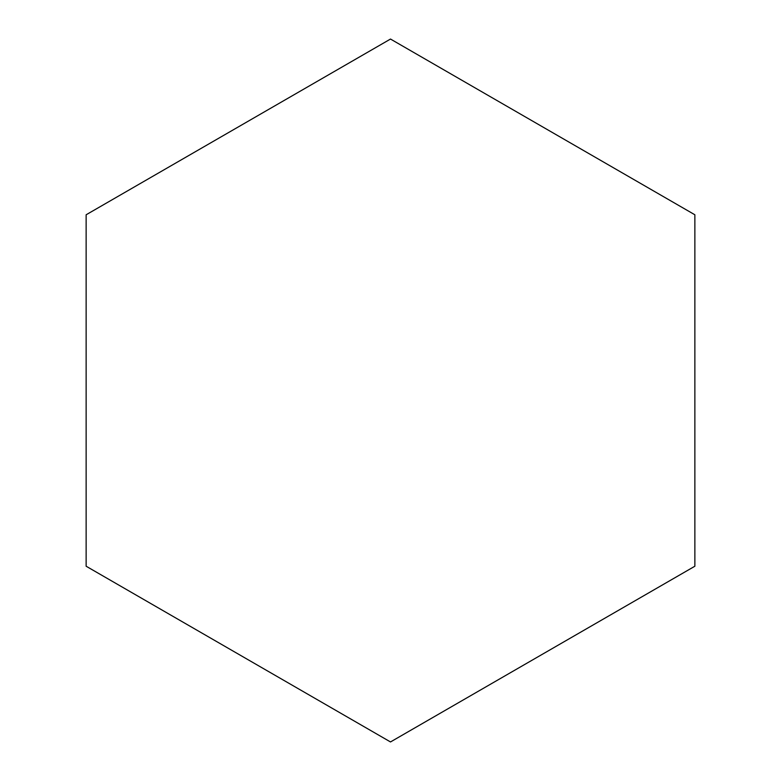<?xml version="1.0" encoding="UTF-8"?>
<svg xmlns="http://www.w3.org/2000/svg" width="781" height="781" viewBox="0 0 781 781"><rect width="100%" height="100%" fill="white"/><g stroke="black" fill="none" stroke-linecap="round" stroke-linejoin="round"><path stroke-width="1.17" d="M86.135 566.225L86.135 214.775L390.5 39.05L694.865 214.775L694.865 566.225L390.5 741.95L86.135 566.225"/></g></svg>

